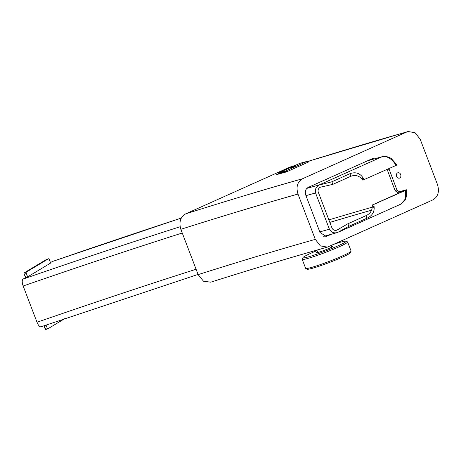 <?xml version="1.0" encoding="UTF-8"?>
<svg xmlns="http://www.w3.org/2000/svg" width="461" height="461" viewBox="0 0 461 461"><rect width="100%" height="100%" fill="white"/><g stroke="black" fill="none" stroke-linecap="round" stroke-linejoin="round"><path stroke-width="0.69" d="M317.531 251.764A9.001 0.674 -20.9 0 0 316.119 252.778A9.001 0.674 -20.9 0 0 317.934 252.467A9.001 0.674 -20.9 0 0 327.097 249.228A9.001 0.674 -20.9 0 0 332.888 246.376A9.001 0.674 -20.9 0 0 331.165 246.554M333.989 244.255A23.108 1.735 159.1 0 1 341.307 241.985A23.108 1.735 159.1 0 1 345.963 241.189A23.108 1.735 159.1 0 1 325.103 251.153A23.108 1.735 159.1 0 1 302.917 257.63A23.108 1.735 159.1 0 1 317.082 250.594M305.77 268.504L307.337 269.201A23.108 1.735 -20.9 0 0 311.988 268.406A23.108 1.735 -20.9 0 0 335.516 260.079A23.108 1.735 -20.9 0 0 350.383 252.761L351.086 251.205A24.324 1.827 159.1 0 1 335.435 258.909A24.324 1.827 159.1 0 1 310.674 267.668A24.324 1.827 159.1 0 1 305.77 268.504A24.324 1.827 159.1 0 1 305.66 268.4L302.197 259.341A24.324 1.827 -20.9 0 0 325.57 252.369A24.324 1.827 -20.9 0 0 347.64 241.985A24.324 1.827 -20.9 0 0 347.531 241.881L345.963 241.189M347.64 241.985L351.103 251.049A24.324 1.827 159.1 0 1 351.086 251.205M302.917 257.63L302.214 259.186A24.324 1.827 -20.9 0 0 302.197 259.341M287.658 171.359L307.666 162.387M307.164 161.35L286.264 170.726L278.853 172.742L299.748 163.373L307.164 161.35L307.856 161.534L307.637 162.301M290.782 168.046L295.835 165.972L290.782 168.046M287.624 171.279L286.356 171.181L285.895 171.527L286.085 172.022M278.963 173.964L278.456 173.33L278.721 174.033M286.264 170.726L286.356 171.181M278.853 172.742L278.456 173.33M278.772 173.469L285.895 171.527M198.144 274.623L203.508 281.216L210.74 282.178C253.51 268.659 292.401 256.973 327.414 247.119L320.418 245.903L315.289 239.374A778.318 58.432 -20.9 0 0 198.144 274.623L180.839 229.307A778.318 58.432 159.1 0 1 297.985 194.058C295.887 186.941 297.397 181.841 302.525 178.753A790.477 59.342 -20.9 0 0 185.674 213.864C180.401 216.924 178.793 222.069 180.839 229.307M295.449 165.303L289.906 167.107L185.674 213.864M307.988 161.874L309.181 161.707L286.333 171.953L276.646 174.598L278.6 173.716M396.61 176.361A2.795 2.224 -105.2 0 1 397.906 172.748A2.795 2.224 -105.2 0 1 400.73 174.673A2.795 2.224 -105.2 0 1 399.382 178.142A2.795 2.224 -105.2 0 1 396.61 176.361M307.735 161.506A780.75 58.61 159.1 0 1 406.994 131.892L408.06 131.506L415.056 132.716L420.184 139.245L437.489 184.561C439.587 191.678 438.077 196.784 432.954 199.867L327.414 247.119M406.994 131.892L302.525 178.753M297.985 194.058L315.289 239.374M331.401 234.223L326.814 236.274A783.487 58.818 -20.9 0 0 325.743 236.579M374.424 158.838L372.574 158.532L308.161 187.425C305.528 189.016 304.75 191.643 305.827 195.303L320.026 232.488L326.261 236.47L326.814 236.274M388.9 168.628L396.904 189.897L399.226 191.759A873.174 65.554 159.1 0 1 405.939 189.915C406.769 189.678 406.683 189.811 405.674 190.301L372.793 204.868A7.295 0.547 -20.9 0 0 372.269 205.018L402.395 191.505C403.392 191.038 403.467 190.912 402.626 191.131A870.743 65.37 -20.9 0 0 397.451 192.554L395.129 190.693L387.125 169.423M372.269 205.018C372.586 210.037 370.488 213.587 365.971 215.662L366.95 218.214C371.457 216.221 373.871 212.988 374.182 208.51L372.793 204.868M350.925 176.252C355.65 174.546 359.597 175.825 362.755 180.095A7.295 0.547 159.1 0 1 363.28 179.946L361.885 176.309C358.773 172.806 354.791 171.93 349.945 173.693L350.925 176.252L332.865 184.354L320.366 187.201C318.447 188.272 317.727 189.846 318.199 191.926L332.041 228.183C333.073 230.045 334.657 230.713 336.784 230.195L347.911 223.764L365.971 215.662M336.784 230.195L340.085 228.65M26.352 273.482A1.216 0.473 -109.1 0 1 26.329 272.099L24.208 272.837L46.377 259.508L48.491 258.771A1.216 0.473 -109.1 0 1 48.532 258.754A1.216 0.473 -109.1 0 1 49.339 259.658L50.203 261.923A1.216 0.473 70.9 0 0 51.01 262.828A1.216 0.473 70.9 0 0 51.044 262.81L27.239 277.124A1.216 0.473 70.9 0 0 27.216 275.747L25.096 276.479L24.231 274.214L26.352 273.482L27.216 275.747M48.491 258.771L26.329 272.099M64.926 318.545L47.961 328.745A1.216 0.473 -109.1 0 1 47.927 328.762A1.216 0.473 -109.1 0 1 47.114 327.857L44.999 328.595L44.129 326.33L46.25 325.593L47.114 327.857M367.538 160.791A870.743 65.37 159.1 0 1 382.152 156.705C387.154 155.812 391.821 158.699 396.155 165.372C397.163 164.882 397.249 164.756 396.425 164.992M363.28 179.946L396.155 165.372M361.885 176.309A17.028 10.263 65.8 0 1 364.288 179.669M52.191 261.577A870.743 65.37 159.1 0 1 181.311 218.065L52.26 261.548A2.432 0.939 70.9 0 0 52.191 261.577L50.554 262.568M24.208 272.837A1.216 0.473 70.9 0 0 24.231 274.214M25.096 276.479A1.216 0.473 -109.1 0 1 25.119 277.862L23.05 279.107A6.079 2.351 70.9 0 0 23.159 286.004L37.007 322.256A6.079 2.351 70.9 0 0 41.046 326.768L198.063 274.416M44.999 328.595A1.216 0.473 70.9 0 0 45.806 329.494A1.216 0.473 70.9 0 0 45.841 329.482L47.886 328.774M402.395 191.505C403.392 191.038 403.467 190.912 402.626 191.131L402.649 191.39M405.939 189.915C406.769 189.678 406.683 189.811 405.674 190.301L405.369 198.91L401.254 203.952L405.421 199.844L406.706 195.285L406.498 189.834M373.802 204.592A17.028 10.263 65.8 0 1 374.182 208.51M366.95 218.214L348.885 226.316L347.911 223.764M367.642 160.745L382.371 156.625A2.432 1.902 -105.5 0 0 382.152 156.705L319.277 184.907A22.675 2.847 68.6 0 1 319.427 184.953C316.067 186.705 314.782 189.373 315.566 192.963L329.413 229.215C331.211 232.407 333.937 233.496 337.579 232.494L348.885 226.316M323.743 236.372L337.579 232.494M332.865 184.354L331.885 181.795L319.427 184.953M331.885 181.795L349.945 173.693M289.906 167.107A780.75 58.61 159.1 0 1 295.011 165.499M389.113 169.504L387.344 170.299M395.129 190.693L396.904 189.897M396.979 164.905L391.539 158.843C389.827 157.005 383.708 155.645 382.365 156.631A2.432 1.902 -105.5 0 1 382.411 156.613M25.119 277.862L27.239 277.124M319.277 184.907A784.397 58.887 -20.9 0 0 306.807 188.399M180.118 226.737A784.397 58.887 -20.9 0 0 23.05 279.107M329.834 222.398A868.311 65.185 159.1 0 1 371.687 210.141M372.35 207.15A870.743 65.37 -20.9 0 0 328.877 219.891M399.226 191.759L397.451 192.554M329.413 229.215A778.318 58.432 -20.9 0 0 319.801 231.906M196.098 269.259A778.318 58.432 -20.9 0 0 37.007 322.256M23.159 286.004A778.318 58.432 159.1 0 1 182.251 233.007M305.954 195.654A778.318 58.432 159.1 0 1 315.566 192.963M307.89 161.615L308.109 162.191M331.442 247.298L330.825 245.678M317.813 252.501L316.891 250.098M307.631 161.477L408.06 131.506M48.532 258.754L46.411 259.491M47.927 328.762L45.806 329.494M401.254 203.952L338.927 231.912"/></g></svg>
